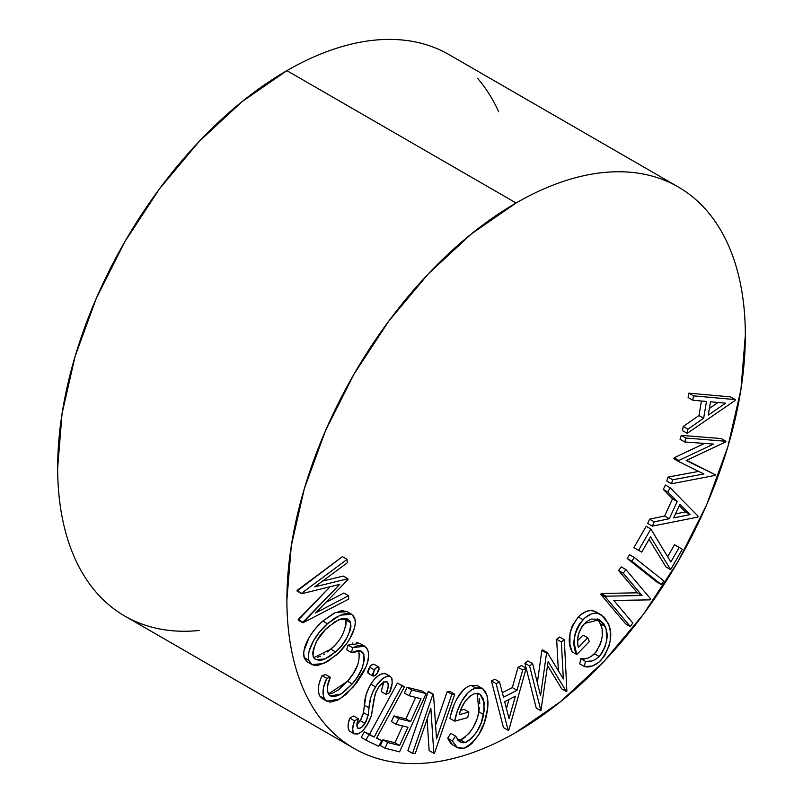 <?xml version="1.0" encoding="UTF-8"?>
<svg xmlns="http://www.w3.org/2000/svg" width="803" height="803" viewBox="0 0 803 803"><rect width="100%" height="100%" fill="white"/><g stroke="black" fill="none" stroke-linecap="round" stroke-linejoin="round"><path stroke-width="1.2" d="M354.033 748.406L124.806 616.072C114.167 609.919 104.661 602.039 96.3 592.413C87.939 582.797 80.872 571.616 75.121 558.888C69.359 546.15 65.013 532.118 62.072 516.761C59.131 501.413 57.665 485.052 57.665 467.667L62.072 413.495L75.121 356.301L96.3 298.314L124.806 241.753L159.536 188.775L199.174 141.438L242.175 101.549L286.892 70.644C301.938 61.961 316.844 55.046 331.609 49.916C346.374 44.777 360.708 41.525 374.61 40.15C388.511 38.775 401.721 39.297 414.238 41.726C426.754 44.155 438.328 48.451 448.977 54.594A324.171 187.159 120 0 0 286.892 70.644L516.108 202.988A324.171 187.159 -60 0 1 678.194 186.928A324.171 187.159 -60 0 1 727.879 446.689A324.171 187.159 -60 0 1 516.108 732.356L560.825 701.451L603.826 661.562L643.464 614.225L678.194 561.247L706.7 504.685L727.879 446.699L740.928 389.505L745.335 335.333C745.335 317.948 743.869 301.587 740.928 286.239C737.987 270.882 733.641 256.85 727.879 244.112C722.128 231.384 715.061 220.203 706.7 210.587C698.339 200.961 688.833 193.081 678.194 186.928C667.554 180.785 655.971 176.499 643.464 174.07C630.947 171.641 617.738 171.109 603.826 172.494C589.924 173.87 575.59 177.122 560.825 182.251C546.07 187.39 531.164 194.296 516.108 202.988L471.391 233.894L428.39 273.783L388.762 321.12L354.023 374.088L325.516 430.659L304.337 488.646L291.298 545.829L286.892 600.012C286.892 617.387 288.357 633.758 291.298 649.105C294.229 664.452 298.575 678.495 304.337 691.222C310.099 703.96 317.155 715.132 325.516 724.758C333.877 734.384 343.383 742.263 354.023 748.406C364.672 754.549 376.246 758.845 388.762 761.274C401.279 763.703 414.489 764.225 428.39 762.85C442.292 761.475 456.626 758.223 471.391 753.084C486.156 747.954 501.062 741.039 516.108 732.356A324.171 187.159 -60 0 1 354.033 748.406A324.171 187.159 -60 0 1 304.337 488.646A324.171 187.159 -60 0 1 516.108 202.988L286.892 70.644A324.171 187.159 120 0 0 75.121 356.311A324.171 187.159 120 0 0 124.806 616.072C135.446 622.215 147.029 626.501 159.536 628.93C172.053 631.359 185.262 631.891 199.174 630.506M682.52 430.639L683.223 426.463L698.981 415.532L701.431 401.008L698.981 415.532L703.649 418.233L706.479 401.48L692.788 400.205L693.521 395.869L735.167 399.583L735.016 400.526L687.197 433.339L687.9 429.163L703.649 418.233L706.479 401.48L692.788 400.205L693.521 395.869L735.167 399.583L735.016 400.526L687.197 433.339L687.9 429.163L703.649 418.233L698.981 415.532L683.223 426.463L687.9 429.163L683.223 426.463L682.52 430.639L687.197 433.339L682.52 430.639M688.111 397.505L688.844 393.169L730.499 396.883L735.167 399.583L730.499 396.883L688.844 393.169L693.521 395.869L688.844 393.169L688.111 397.505L692.788 400.205L688.111 397.505M667.654 556.73L674.53 544.765L682.349 549.252L670.625 569.638L650.56 536.785L641.738 552.133L638.576 550.326L650.842 529.006L670.846 562L679.208 547.465L674.53 544.765L667.654 556.73M665.958 566.938L649.095 539.335L665.958 566.938L670.625 569.638L665.958 566.938M633.908 547.626L646.164 526.306L650.842 529.006L646.164 526.306L633.908 547.626L638.576 550.326L633.908 547.626M656.663 581.874L627.153 558.456L629.562 554.732L634.24 557.433L663.74 580.85L661.341 584.574L631.831 561.156L634.24 557.433L629.562 554.732L627.153 558.456L631.831 561.156L627.153 558.456L656.663 581.874L661.341 584.574L656.663 581.874M618.571 570.491L621.271 566.888L618.571 570.491L623.238 573.191L625.938 569.588L621.271 566.888L625.938 569.588L650.801 599.098L650.229 599.861L613.803 600.463L632.834 623.058L630.255 626.501L605.392 596.98L605.974 596.197L642.039 595.505L623.238 573.191L618.571 570.491L637.361 592.805L618.571 570.491M625.577 623.801L600.714 594.29L601.306 593.497L637.361 592.805L642.039 595.505L637.361 592.805L601.306 593.497L605.974 596.197L601.306 593.497L600.714 594.29L605.392 596.98L600.714 594.29L625.577 623.801L630.255 626.501L625.577 623.801M580.318 615.068L586.662 611.224L590.667 610.551L594.25 611.143L601.387 614.917L608.182 623.248C613.241 634.119 610.842 646.465 600.975 660.297C595.053 665.817 589.532 667.905 584.403 666.56L579.726 663.86L580.75 658.671L587.384 658.279M590.938 656.683L596.177 651.916M597.312 650.3L597.703 649.697M599.5 646.254L601.236 641.356M602.27 634.511L602.109 630.164M601.517 626.842L599.028 621.04M597.231 618.862L600.483 623.77L605.161 626.47L599.439 619.685L584.504 623.479C578.009 631.941 575.982 639.911 578.431 647.389L587.726 637.783L589.332 641.567L576.775 654.545C571.465 644.488 573.533 632.874 582.978 619.685C588.79 614.004 594.11 612.057 598.928 613.843L594.25 611.143C589.432 609.357 584.112 611.304 578.301 616.985L582.978 619.685L578.301 616.985C568.855 630.174 566.788 641.788 572.097 651.845L569.919 644.508L570.02 633.005L572.228 625.888L578.301 616.985M577.538 640.774L583.048 635.083L587.726 637.783L583.048 635.083L577.538 640.774M595.776 611.735L597.211 612.518M556.67 639.258L559.641 637.01L556.67 639.258L561.347 641.958L564.318 639.71L559.641 637.01L564.318 639.71L566.858 691.182L566.356 691.564L548.148 661.481L540.921 710.745L529.578 665.908L532.62 663.619L540.58 695.799L546.532 653.13L547.305 652.538L563.335 678.916L561.347 641.958L556.67 639.258L558.366 670.736L556.67 639.258M561.678 688.864L547.586 665.577L561.678 688.864L566.356 691.564L561.678 688.864M536.243 708.045L526.186 668.277L536.243 708.045L540.921 710.745L536.243 708.045M526.166 668.166L524.901 663.208L527.942 660.919L532.62 663.619L527.942 660.919L524.901 663.208L529.578 665.908L524.901 663.208L526.166 668.166M537.348 682.741L541.854 650.43L542.627 649.848L547.305 652.538L542.627 649.848L541.854 650.43L546.532 653.13L541.854 650.43L537.348 682.741M503.451 727.578L491.436 680.934L494.789 679.208L499.466 681.908L496.113 683.634L508.128 730.278L508.891 729.897L526.206 668.196L522.723 669.993L517.012 690.299L503.531 697.205L499.466 681.908L503.531 697.205L517.012 690.299L522.723 669.993L526.206 668.196L508.891 729.897L508.128 730.278L503.451 727.578L508.128 730.278L496.113 683.634L499.466 681.908L494.789 679.208L491.436 680.934L496.113 683.634L491.436 680.934L503.451 727.578M502.337 692.718L512.334 687.599L518.045 667.293L521.528 665.496L526.206 668.196L521.528 665.496L518.045 667.293L522.723 669.993L518.045 667.293L512.334 687.599L517.012 690.299L512.334 687.599L502.337 692.718M298.234 620.127L330.123 586.722L298.214 619.545L302.892 622.245L339.729 584.353L301.727 593.728L301.717 593.156L347.097 559.38L347.247 562.853L314.776 586.832L347.89 578.762L347.93 579.646L315.569 612.98L348.572 595.716L348.703 599.108L302.912 622.827L298.234 620.127M297.06 591.028L342.419 556.68L347.097 559.38L342.419 556.68L297.04 590.456L301.727 593.728L297.06 591.028M322.525 581.111L343.212 576.062L347.89 578.762L343.212 576.062L322.525 581.111M325.727 602.521L343.895 593.015L348.572 595.716L343.895 593.015L325.727 602.521M307.378 661.913L304.447 658.5L303.664 653.251M303.855 651.183L308.894 638.004M311.343 634.049L315.328 628.759L322.796 621.04L334.249 613.03M338.595 611.374L342.369 610.712L347.217 611.715M322.063 675.614L326.741 678.314L330.334 677.3L325.657 674.6L322.063 675.614C318.078 683.905 317.336 690.731 319.845 696.091L324.512 698.791C322.013 693.431 322.756 686.605 326.741 678.314L322.063 675.614L325.657 674.6L330.334 677.3C327.122 684.066 326.51 689.647 328.497 694.053L330.424 695.96L341.124 693.953L352.196 683.975C361.762 673.185 365.415 662.876 363.157 653.07L361.26 651.153L351.403 652.528L352.688 647.8L364.512 646.104L367.061 648.704C369.521 653.331 369.159 659.393 365.967 666.902L353.36 686.906L339.91 698.941L326.941 701.28L324.512 698.791L319.845 696.091L322.264 698.58L326.941 701.28M319.313 695.067L318.671 693.18M318.379 691.413L318.771 685.35M319.313 683.002L321.411 677.07M332.623 693.15L338.585 689.807L347.518 681.275L328.517 693.933M330.083 693.812L331.669 693.461M359.162 651.815L358.479 650.37C360.738 660.176 357.084 670.485 347.518 681.275L353.049 673.858L357.405 665.506M359.764 655.318L359.573 653.331M346.725 649.828L348.02 645.1L352.688 647.8L348.02 645.1L346.725 649.828L351.403 652.528L346.725 649.828M352.286 643.183L352.959 642.992M356.371 642.51L359.864 643.424L348.02 645.1M369.049 673.416L368.025 673.145L367.674 671.95L368.677 668.698M370.745 665.828L373.265 664.161L374.288 664.422C372.813 663.92 371.257 664.834 369.641 667.173L369.661 667.152M383.663 682.329L381.274 691.574L383.663 681.627M348.773 721.857L349.807 718.103C347.629 723.734 347.528 728.06 349.496 731.091L348.191 728.843M348 726.906L348.341 723.884M384.336 673.255L385.942 673.908C380.813 672.824 375.774 676.246 370.825 684.176L375.503 686.876C380.451 678.947 385.49 675.524 390.619 676.608C392.998 680.432 392.607 685.832 389.455 692.818L385.952 694.274L381.274 691.574L385.952 694.274C388.261 689.255 388.752 685.19 387.427 682.058L386.946 681.777L387.427 682.058C384.175 681.235 380.953 683.363 377.781 688.452L375.061 694.354L371.438 715.614L367.242 724.768C362.986 731.744 358.63 734.745 354.163 733.791L349.496 731.091L354.163 733.791C352.196 730.76 352.306 726.434 354.474 720.803L349.807 718.103L354.474 720.803L358.289 718.695L353.611 715.995L349.807 718.103L353.611 715.995L358.289 718.695C356.713 722.72 356.542 725.892 357.777 728.191L357.937 728.291M356.753 724.768L361.491 718.645M362.354 716.718L362.715 715.734M363.076 714.489L366.108 694.756L369.34 686.736M370.825 684.176C366.73 691.253 364.572 698.249 364.351 705.175L369.029 707.875C369.25 700.949 371.408 693.953 375.503 686.876L370.825 684.176L372.893 681.205M374.258 679.519L378.263 675.725L382.429 673.436M361.26 737.435L364.281 731.894L369.46 734.384L397.405 683.052L404.451 686.886L376.507 738.218L381.696 740.717L377.019 738.017L381.696 740.717L378.675 746.258L365.937 740.135L368.958 734.594L374.138 737.084L402.082 685.752L404.451 686.886L399.774 684.186L402.082 685.752L397.405 683.052L369.46 734.384L374.138 737.084L364.281 731.894L368.958 734.594L364.281 731.894L361.26 737.435L365.937 740.135L361.26 737.435M380.351 745.515L382.971 739.784L394.956 742.785L402.644 725.942L394.956 742.785L399.633 745.485L407.954 727.267L396.07 724.296L398.669 718.595L410.554 721.566L420.983 698.71L409.098 695.739L411.728 689.998L426.132 693.591L399.543 751.839L385.028 748.215L387.648 742.484L399.633 745.485L394.956 742.785L382.971 739.784L387.648 742.484L382.971 739.784L380.351 745.515L385.028 748.215L380.351 745.515M391.392 721.596L393.992 715.895L405.876 718.866L415.683 697.385L405.876 718.866L410.554 721.566L405.876 718.866L393.992 715.895L398.669 718.595L393.992 715.895L391.392 721.596L396.07 724.296L391.392 721.596M404.421 693.039L407.051 687.298L421.455 690.891L426.132 693.591L421.455 690.891L407.051 687.298L411.728 689.998L407.051 687.298L404.421 693.039L409.098 695.739L404.421 693.039M447.201 691.564L450.081 691.554L447.201 691.564L451.878 694.264L454.759 694.254L450.081 691.554L454.759 694.254L434.433 753.274L433.831 753.274L430.86 708.176L415.302 753.355L412.561 753.355L432.877 694.334L433.51 694.334L436.511 738.88L451.878 694.264L447.201 691.564L435.587 725.27L447.201 691.564M429.153 750.574L427.086 719.147L429.153 750.574L433.831 753.274L429.153 750.574M407.884 750.654L428.21 691.634L428.832 691.634L433.51 694.334L428.21 691.634L432.877 694.334L428.21 691.634L407.884 750.654L412.561 753.355L407.884 750.654M452.922 745.033L450.664 743.237L447.672 738.228L450.874 733.38L455.552 736.08L459.978 741.892L465.088 742.554C474.874 736.973 481.037 727.638 483.597 714.56L484.189 702.264L479.843 694.053L474.573 693.561C466.914 697.315 461.785 704.361 459.175 714.71L468.862 712.07L467.737 717.611L454.649 721.174C456.686 709.009 464.596 690.992 475.767 688.071L482.483 688.552L486.929 695.288C488.314 700.547 488.274 706.64 486.809 713.556C483.767 729.897 476.179 741.45 464.044 748.215L457.339 747.583L452.35 740.928L447.672 738.228L452.661 744.883L457.339 747.583M457.128 739.944L462.026 739.262L465.73 736.783M468.581 733.912L470.448 731.583M473.74 726.273L476.47 720.241M477.845 716.166L479.582 707.553M479.792 703.729L479.361 698.63M478.096 694.665L477.484 693.621M460.561 710.364L464.184 709.37L468.862 712.07L464.184 709.37L460.561 710.364M471.08 685.371L471.09 685.371C459.928 688.291 452.009 706.309 449.971 718.474L449.991 718.384M450.513 716.005L453.846 705.225M456.997 698.59L463.502 689.877M467.246 687.017L469.183 686.023M471.09 685.371L475.767 688.071L471.09 685.371L477.805 685.852L482.483 688.552M476.831 685.391L477.835 685.862M647.65 523.426L649.617 519.139L664.613 516.028L672.523 498.854L663.318 489.449L665.376 485.012L670.043 487.712L667.996 492.149L677.2 501.554L669.28 518.728L654.294 521.84L652.327 526.126L697.626 517.142L698.088 516.158L670.043 487.712L698.088 516.158L697.626 517.142L652.327 526.126L654.294 521.84L669.28 518.728L677.2 501.554L667.996 492.149L670.043 487.712L665.376 485.012L663.318 489.449L667.996 492.149L663.318 489.449L672.523 498.854L677.2 501.554L672.523 498.854L664.613 516.028L669.28 518.728L664.613 516.028L649.617 519.139L654.294 521.84L649.617 519.139L647.65 523.426L652.327 526.126L647.65 523.426M680.031 439.271L681.275 435.346L721.245 438.568L725.922 441.269L725.711 441.931L686.204 460.51L715.322 474.754L715.112 475.416L671.479 483.767L672.733 479.772L703.89 473.981L678.545 461.454L678.856 460.45L713.566 444.089L684.708 441.971L685.953 438.047L681.275 435.346L680.031 439.271L684.708 441.971L680.031 439.271M686.635 460.31L715.322 474.754L686.635 460.31M666.801 481.067L668.066 477.072L698.64 471.391L668.066 477.072L672.733 479.772L668.066 477.072L666.801 481.067L671.479 483.767L666.801 481.067M673.868 458.754L674.179 457.75L704.562 443.427L674.179 457.75L678.856 460.45L674.179 457.75L673.868 458.754L678.545 461.454L673.868 458.754M498.663 111.778C492.901 99.04 485.845 87.868 477.484 78.242M348.703 599.108L348.572 595.716L315.569 612.98L347.93 579.646L347.89 578.762L314.776 586.832L347.247 562.853L347.097 559.38L301.717 593.156L301.727 593.728L339.729 584.353L302.912 622.827L348.703 599.108M351.764 614.335L347.087 611.635L335.513 612.458L322.796 621.04C313.029 629.442 301.436 646.054 304.146 657.577L308.824 660.277L310.52 663.449L313.311 665.125L317.988 665.366L327.343 661.692L338.284 653.22L347.107 642.912L350.098 638.144L354.484 628.016L355.317 623.048L354.866 618.762L353.22 615.53L350.479 613.773L347.047 613.412L343.272 614.074L335.343 617.718L327.473 623.74L319.995 631.459L313.571 640.704L309.145 650.952L308.342 655.951L308.824 660.277L304.146 657.577L307.228 661.823L311.905 664.523L308.824 660.277C306.114 648.754 317.707 632.142 327.473 623.74L340.191 615.158L351.764 614.335L354.866 618.762C357.425 630.194 346.033 646.636 336.377 654.987L323.559 663.629L311.905 664.523M345.531 627.585L346.254 621.632L345.26 618.31L345.952 619.986L350.63 622.686L345.952 619.986C345.772 631.007 340.733 640.734 330.836 649.175L335.513 651.875C345.41 643.434 350.449 633.708 350.63 622.686L348.121 619.153L338.715 619.755L328.317 626.822C318.359 635.314 313.28 645.13 313.08 656.292L315.499 659.594L325.014 658.992L335.513 651.875L329.11 656.804L322.655 659.865L319.162 660.447L314.495 658.831L313.08 656.292L312.789 652.749L313.541 648.694L317.105 640.453L325.245 629.773L334.731 621.903L341.185 618.842L344.678 618.29L348 619.083L350.379 621.934L350.961 626.159L350.238 630.184L346.625 638.345L341.476 645.722L337.049 650.45L335.513 651.875L330.836 649.175L313.662 657.717M322.796 621.04L327.473 623.74L322.796 621.04M317.426 657.326L320.698 656.131M323.689 654.555L324.522 654.043M327.554 651.916L333.958 646.174M335.795 644.197L336.939 642.862M358.56 650.42L363.157 653.07L358.56 650.42M347.518 681.275L352.196 683.975L347.518 681.275M326.741 678.314L323.569 687.418L323.027 693.802L323.96 697.717L325.566 700.176L330.073 702.173L337.822 700.086L345.842 694.595L357.024 682.329L363.438 672.282L365.967 666.902L367.744 661.732L368.697 654.385L367.874 650.35L365.937 647.218L361.049 645.21L356.984 645.883L352.688 647.8L351.403 652.528L358.188 650.42L361.069 651.042L363.819 654.445L364.361 659.805L362.053 668.267L357.726 676.558L352.196 683.975L343.443 692.377L339.488 694.876L334.871 696.502L331.729 696.452L329.36 695.177L327.373 690.751L327.453 686.545L330.334 677.3L326.741 678.314M368.286 673.336L372.963 676.036L374.318 669.873L369.641 667.173L374.318 669.873C375.934 667.534 377.49 666.62 378.966 667.122L377.36 673.095C375.734 675.433 374.178 676.357 372.702 675.845L368.507 673.426M374.288 664.422L378.966 667.122L376.677 667.454L374.318 669.873L372.351 674.65L373.144 676.116L374.991 675.524L377.36 673.095L379.006 669.923L378.966 667.122M369.641 667.173L368.025 673.145L372.702 675.845M385.51 673.627L390.619 676.608L387.106 676.136L382.941 678.425L377.159 684.447L372.722 692.076L370.785 697.456L369.029 707.875L364.351 705.175L363.518 712.632L368.186 715.332L369.029 707.875L368.186 715.332L363.518 712.632L360.306 720.692L364.984 723.393L368.186 715.332L366.108 721.445L364.984 723.393L360.306 720.692L356.913 724.647M357.777 728.191C360.206 728.853 362.605 727.257 364.984 723.393L361.42 727.468L358.519 728.542L356.913 726.514L358.289 718.695L354.474 720.803L352.768 728.241L352.868 731.543L354.163 733.791L357.726 734.022L360.828 732.226L364.251 728.863L368.547 722.559L371.438 715.614L373.736 700.146L376.205 691.343L379.006 686.685L382.539 683.042L385.199 681.727L387.156 681.888M349.496 731.091L350.088 731.433M349.827 731.302L354.163 733.791M387.427 682.058L388.341 684.327L388.02 687.519L385.952 694.274L389.455 692.818L392.105 683.584L392.055 678.906L390.619 676.608M381.696 740.717L376.507 738.218L404.451 686.886L402.082 685.752L374.138 737.084L368.958 734.594L365.937 740.135L378.675 746.258L381.696 740.717M399.543 751.839L426.132 693.591L411.728 689.998L409.098 695.739L420.983 698.71L410.554 721.566L398.669 718.595L396.07 724.296L407.954 727.267L399.633 745.485L387.648 742.484L385.028 748.215L399.543 751.839M454.759 694.254L434.433 753.274L433.831 753.274L430.86 708.176L415.302 753.355L412.561 753.355L432.877 694.334L433.51 694.334L436.511 738.88L451.878 694.264L454.759 694.254M449.971 718.474L454.649 721.174L449.971 718.474M477.233 693.26L478.919 711.86L483.597 714.56L478.919 711.86C476.36 724.938 470.197 734.273 460.41 739.854L465.088 742.554L460.41 739.854L457.84 740.075M450.874 733.38L447.672 738.228L452.35 740.928L455.552 736.08L450.874 733.38M452.35 740.928L456.696 747.171L460.029 748.526L464.044 748.215L468.079 746.439L472.074 743.287L478.919 734.354L484.35 722.519L487.612 708.587L487.401 697.245L485.393 691.574L482.994 688.884L479.702 687.669L475.767 688.071L471.923 689.717L468.099 692.658L461.675 701.29L457.308 711.207L454.649 721.174L467.737 717.611L468.862 712.07L459.175 714.71L461.474 708.085L464.937 701.722L469.484 696.412L474.573 693.561L477.665 693.3L480.254 694.314L483.506 699.192L484.249 710.354L481.127 722.991L477.112 731.282L471.552 738.429L466.704 741.962L463.371 742.815L459.125 741.33L455.552 736.08L452.35 740.928M515.355 696.231L509.052 718.605L504.675 701.722L515.355 696.231L504.675 701.722L509.052 718.605L515.355 696.231M509.002 699.503L506.452 708.557L509.002 699.503M564.318 639.71L566.858 691.182L566.356 691.564L548.148 661.481L540.921 710.745L529.578 665.908L532.62 663.619L540.58 695.799L546.532 653.13L547.305 652.538L563.335 678.916L561.347 641.958L564.318 639.71M601.387 614.917L594.25 611.143M572.097 651.845L576.775 654.545L572.097 651.845M600.483 623.77C604.408 632.583 602.431 642.601 594.531 653.813L599.209 656.513C607.108 645.301 609.086 635.283 605.161 626.47L600.483 623.77M594.531 653.813C589.583 658.159 584.985 659.775 580.75 658.671L585.427 661.371C589.663 662.475 594.26 660.859 599.209 656.513L594.531 653.813M580.75 658.671L579.726 663.86L584.403 666.56L585.427 661.371L580.75 658.671M584.403 666.56L592.373 666.028L598.887 662.264L604.498 655.941L609.156 645.672L610.2 640.523L610.26 631.118L608.875 625.055L604.418 617.316L598.928 613.843L595.344 613.251L591.339 613.924L585.006 617.758L579.585 623.811L576.905 628.588L574.988 634.3L574.145 643.012L576.775 654.545L589.332 641.567L587.726 637.783L578.431 647.389L577.839 644.839L577.618 639.058L579.214 631.911L582.235 626.189L586.11 621.974L591.118 619.043L598.687 619.294L603.736 623.78L606.185 629.482L606.646 640.493L605.201 646.345L602.019 652.959L599.209 656.513L595.655 659.363L592.042 660.989L585.427 661.371L584.403 666.56M625.938 569.588L623.238 573.191L642.039 595.505L605.974 596.197L605.392 596.98L630.255 626.501L632.834 623.058L613.803 600.463L650.229 599.861L650.801 599.098L625.938 569.588M663.74 580.85L661.341 584.574L631.831 561.156L634.24 557.433L663.74 580.85M677.672 546.552L682.349 549.252L677.672 546.552M679.208 547.465L670.846 562L650.842 529.006L638.576 550.326L641.738 552.133L650.56 536.785L670.625 569.638L682.349 549.252L679.208 547.465M679.93 504.264L690.068 514.613L673.637 517.905L679.93 504.264L673.637 517.905L690.068 514.613L685.391 511.912L675.484 513.9L685.391 511.912L690.068 514.613L679.93 504.264M679.278 505.679L685.391 511.912L679.278 505.679M721.245 438.568L681.275 435.346L685.953 438.047L725.922 441.269L721.245 438.568M685.953 438.047L684.708 441.971L713.566 444.089L678.856 460.45L678.545 461.454L703.89 473.981L672.733 479.772L671.479 483.767L715.112 475.416L715.322 474.754L686.204 460.51L725.711 441.931L725.922 441.269L685.953 438.047M725.591 403.176L710.514 401.791L708.276 415.091L725.591 403.176L710.514 401.791L708.276 415.091L725.591 403.176M718.002 402.484L709.4 408.396L718.002 402.484M448.967 54.594L678.194 186.928M359.834 643.404L364.512 646.104"/></g></svg>
